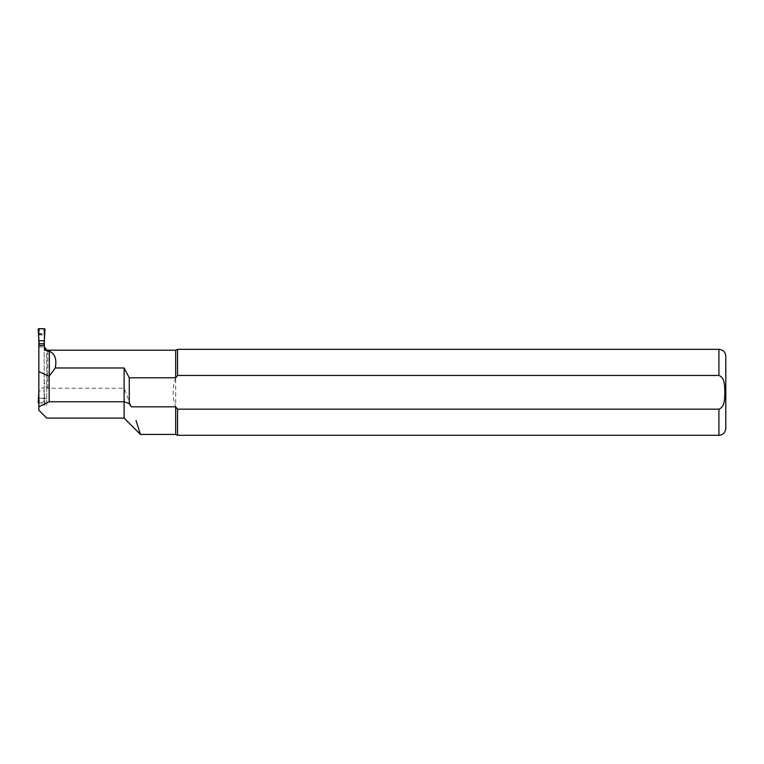 <?xml version="1.0" encoding="UTF-8"?>
<svg xmlns="http://www.w3.org/2000/svg" width="764" height="764" viewBox="0 0 764 764"><rect width="100%" height="100%" fill="white"/><g stroke="black" fill="none" stroke-linecap="round" stroke-linejoin="round"><path stroke-width="0.57" stroke-dasharray="3.82 2.86" d="M39.012 345.423L39.012 397.385L39.699 398.149L43.481 398.149L43.481 401.09L44.302 403.039A0.697 0.688 -128.6 0 0 44.98 402.313L44.264 391.053M44.169 345.423L44.169 397.385L43.481 398.149M38.84 392.324L39.012 388.007L44.169 388.007L44.169 334.365L43.481 333.601L43.481 330.659L44.302 328.711M39.012 388.007L39.012 334.365L39.699 333.601L43.481 333.601M38.878 328.711L43.93 329.169L44.618 329.886L44.169 334.365M44.98 402.313L44.169 400.431L44.169 397.385M43.481 401.09L44.169 400.431L44.169 391.053M44.169 388.007L44.169 390.958L39.012 390.958L38.84 400.966M43.481 330.659L44.169 331.318L44.264 340.696M39.012 340.792L39.012 331.337L38.2 329.437M39.012 334.365L39.012 331.318L39.699 330.659L39.699 333.601M39.012 397.385L39.012 400.431L39.699 401.09L39.699 398.149M38.84 403.039A0.697 0.688 128.6 0 0 38.878 403.039L43.93 402.58L44.618 401.864M39.699 330.659L39.241 329.169L38.563 329.886M38.878 403.039L44.302 403.039M39.699 401.09L38.84 402.437M44.341 334.174L44.341 339.426L44.341 334.174L38.84 334.174L38.84 339.426M44.341 347.037L44.341 349.817L46.747 353.493L46.747 405.044L38.84 405.044L38.84 345.423M44.341 345.423L44.341 349.817M44.341 380.119C43.959 383.719 45.105 386.431 47.779 388.236L124.112 388.236L131.303 406.82M175.682 377.808C172.263 387.482 172.263 397.156 175.682 406.83L175.682 350.198M175.682 434.429L175.682 406.83L177.525 409.16L718.924 409.16C725.294 406.763 724.492 397.891 724.883 392.257C724.463 386.632 725.303 377.903 718.924 375.468L177.525 375.468L177.525 349.339M136.04 420.553L139.459 431.249M46.747 405.044L46.747 353.493M46.747 418.099L38.84 410.192L38.84 334.174M38.84 345.519L38.84 405.044M38.84 334.966L44.341 334.966M177.525 435.289L177.525 409.16M725.8 428.413L725.8 356.215M124.112 418.099L124.112 388.236M46.747 398.512L38.84 398.512M47.779 388.236L47.779 350.198M718.924 375.468L718.924 349.339M718.924 435.289L718.924 409.16M38.84 346.99L44.35 346.99"/><path stroke-width="1.15" d="M39.012 340.792L39.012 343.743L44.169 343.743L44.98 329.437A0.697 0.688 128.6 0 0 44.302 328.711L38.878 328.711A0.697 0.688 -128.6 0 0 38.2 329.437L38.926 340.696L44.169 340.792M44.169 343.743L44.169 345.423M39.012 343.743L39.012 345.423M38.84 392.324L38.2 402.313A0.697 0.688 128.6 0 0 38.84 403.039M38.84 402.437L38.563 401.864L38.2 402.313M38.84 339.426L38.84 345.519L44.341 345.423L44.341 339.426L44.341 345.519L38.84 345.519L38.84 410.192L46.747 418.099L124.112 418.099L140.423 434.42L136.04 420.553M47.779 351.211L47.779 350.198L175.682 350.198L175.682 377.808L129.269 377.808L124.112 367.99L55.266 367.99C56.937 359.3 54.96 353.703 49.326 351.211L47.779 351.211C45.343 350.466 44.197 349.072 44.341 347.037L44.341 345.519M718.924 409.16L718.924 435.289C723.097 434.888 725.389 432.596 725.8 428.413L725.8 356.215C725.389 352.032 723.097 349.74 718.924 349.339L177.525 349.339L177.525 375.468L175.682 377.808L177.525 375.468L718.924 375.468C725.294 377.865 724.492 386.737 724.883 392.371C724.463 397.996 725.303 406.725 718.924 409.16L177.525 409.16L175.682 406.83L175.682 434.429L140.433 434.429L139.459 431.249M175.682 406.83L131.303 406.83L129.269 403.545L124.112 401.768L124.112 367.99M47.779 350.198L46.747 350.046L44.341 346.78M124.112 418.099L124.112 401.768L49.154 401.768L49.154 376.394L55.266 367.99M38.84 371.581L49.154 376.394M49.154 401.768L38.84 406.801M129.269 377.808L129.269 403.545M177.525 409.16L177.525 435.289L175.682 434.429M49.326 376.394L49.326 351.211M38.84 400.966L38.563 401.864M718.924 349.339L718.924 375.468M175.682 350.198L177.525 349.339M718.924 435.289L177.525 435.289"/></g></svg>
